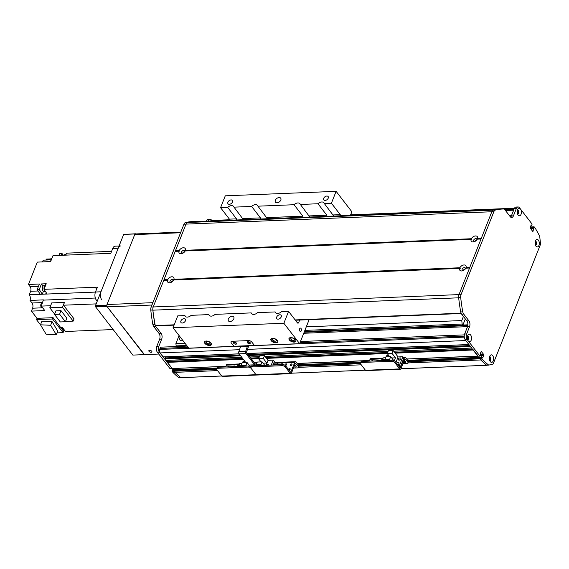 <?xml version="1.0" encoding="UTF-8"?>
<svg xmlns="http://www.w3.org/2000/svg" width="569" height="569" viewBox="0 0 569 569"><rect width="100%" height="100%" fill="white"/><g stroke="black" fill="none" stroke-linecap="round" stroke-linejoin="round"><path stroke-width="0.85" d="M467.896 324.828L462.91 325.027L462.142 324.031L461.772 320.56L463.401 316.449M462.91 325.027L465.321 318.939M461.772 320.56L306.278 326.848M462.142 324.031L304.877 330.39M467.32 337.851L468.401 337.808M303.739 333.27L467.54 326.649M468.415 338.448L468.067 338.647A1.323 0.74 -92.3 0 1 467.512 339.387M467.405 336.756A1.323 0.74 -92.3 0 1 467.91 337.197L468.28 337.211M247.359 349.38L465.819 340.547L468.977 344.579M470.392 346.172L471.665 348.064M473.081 349.658L478.109 356.094M480.471 353.05L481.765 355.234L481.111 357.339L481.822 354.807L480.471 353.05M482.256 357.346L480.186 357.474L479.93 358.84L480.812 359.978A115.763 64.902 87.7 0 0 486.708 365.277L487.22 365.184M530.415 226.903L532.164 226.917L531.531 227.792L531.944 228.937L531.567 229.89L531.944 228.937L530.863 228.98M517.285 210.772A1.323 0.74 -92.3 0 1 517.954 211.675A1.323 0.74 -92.3 0 1 517.783 213.076L517.79 213.738M489.753 360.49A1.863 1.046 87.7 0 0 490.478 358.648A1.863 1.046 87.7 0 0 489.603 356.87L489.724 357.496A1.323 0.74 -92.3 0 1 490.172 358.897A1.323 0.74 -92.3 0 1 489.568 359.999M535.166 241.939A1.323 0.74 -92.3 0 1 535.884 243.226A1.323 0.74 -92.3 0 1 535.273 244.57M229.698 219.748L211.348 220.488A2.482 1.394 87.7 0 0 210.523 221.042M217.038 368.115L174.47 369.743L174.114 371.208L174.996 372.346A115.763 64.902 87.7 0 0 180.892 377.638L221.732 376.009L180.956 377.66M175.807 368.406L175.288 369.708L175.807 368.406M168.14 360.341A1.778 0.996 -92.3 0 1 167.535 361.422L167.3 362.375L172.293 368.456M165.451 356.855A1.778 0.996 -92.3 0 1 164.846 357.937L164.612 358.89L165.935 360.376M187.194 346.094L161.425 347.14A3.307 1.856 87.7 0 0 160.024 348.448L159.633 349.437A2.482 1.394 87.7 0 0 160.003 352.915L163.246 356.891M475.243 241.27A1.337 0.868 142.4 0 1 476.345 240.417M463.749 270.289A1.337 0.868 142.4 0 1 464.859 269.436M176.632 346.521L176.148 345.895L186.71 345.468M184.975 343.214L175.899 343.576L176.148 345.895M175.899 343.576L179.071 335.568M183.104 253.084A1.337 0.868 142.4 0 1 184.214 252.231M171.618 282.103A1.337 0.868 142.4 0 1 172.72 281.25M182.891 340.511A3.72 2.418 142.4 0 1 179.96 340.049A3.72 2.418 142.4 0 1 180.259 337.104M481.424 354.786L480.485 354.821L480.023 356.102L406.714 359.067M468.515 341.293L467.995 340.625A3.763 2.112 -92.3 0 1 467.896 335.283A3.763 2.112 -92.3 0 1 470.712 335.12A3.763 2.112 -92.3 0 1 471.232 340.113A3.763 2.112 -92.3 0 1 468.515 341.293L479.873 356.023M468.223 340.959L467.298 339.714L465.243 339.8A4.132 2.319 -92.3 0 1 464.631 334.01L467.505 326.755A4.132 2.319 87.7 0 0 466.886 320.966L461.623 314.138A4.132 2.319 -92.3 0 1 460.719 311.954A107.498 60.264 -92.3 0 1 458.664 297.651A4.132 2.319 -92.3 0 1 459.019 294.6L491.822 211.753A4.132 2.319 -92.3 0 1 493.302 210.153A107.498 60.264 -92.3 0 1 500.386 209.108L502.441 209.029A107.498 60.264 87.7 0 0 495.357 210.068A4.132 2.319 87.7 0 0 493.878 211.668L461.075 294.514A4.132 2.319 87.7 0 0 460.712 297.566A107.498 60.264 87.7 0 0 462.775 311.869A4.132 2.319 87.7 0 0 463.671 314.052L468.941 320.888A4.132 2.319 -92.3 0 1 469.553 326.67L466.68 333.925A4.132 2.319 87.7 0 0 467.298 339.714M406.65 358.982L477.818 356.102L465.243 339.8M480.471 354.8L480.087 354.003L481.232 351.4L483.878 354.722L482.747 357.752M482.235 357.389L481.922 358.178L479.873 358.264L480.186 357.474L482.341 357.289L482.967 357.737M408.286 361.159L479.873 358.264L479.93 358.84L481.986 358.762L481.922 358.178M481.986 358.762L482.846 359.878A115.763 64.902 87.7 0 0 488.707 365.127L493.124 364.018L540.55 244.229L539.711 236.313A115.763 64.902 87.7 0 0 535.08 227.956L534.071 226.754L530.351 227.059M533.893 226.917L533.58 227.707L531.531 227.792L531.844 227.003L534.071 226.754M530.116 227.849L533.58 227.707M533.615 228.055L533.964 228.503L531.908 228.589L530.258 228.19M530.6 228.638L533.964 228.503M533.999 228.852L532.712 231.377L530.216 228.141L531.119 225.118L531.659 225.516L530.948 225.544M520.749 209.371A3.763 2.112 -92.3 0 1 520.969 214.485A3.763 2.112 -92.3 0 1 518.124 215.011A3.763 2.112 -92.3 0 1 517.996 214.833A3.763 2.112 -92.3 0 1 517.776 209.3A3.763 2.112 -92.3 0 1 520.23 208.702L532.107 224.101L531.659 225.516M520.23 208.702L519.525 207.792A4.132 2.319 87.7 0 0 518.053 206.96A4.132 2.319 87.7 0 0 516.303 208.603L513.43 215.857A4.132 2.319 -92.3 0 1 511.673 217.5A4.132 2.319 -92.3 0 1 510.201 216.668L504.938 209.833A4.132 2.319 87.7 0 0 503.501 209.001A107.498 60.264 87.7 0 0 502.441 209.029M490.3 361.607A3.763 2.112 -92.3 0 1 490.172 361.429A3.763 2.112 -92.3 0 1 489.952 355.895A3.763 2.112 -92.3 0 1 492.854 355.86A3.763 2.112 -92.3 0 1 493.174 361.023A3.763 2.112 -92.3 0 1 490.3 361.607M536.005 246.171A3.763 2.112 -92.3 0 1 535.877 246A3.763 2.112 -92.3 0 1 535.657 240.467A3.763 2.112 -92.3 0 1 538.559 240.424A3.763 2.112 -92.3 0 1 538.871 245.595A3.763 2.112 -92.3 0 1 536.005 246.171M480.378 357.424L407.745 360.405M489.71 360.469A1.863 1.046 87.7 0 0 489.994 360.526A1.863 1.046 87.7 0 0 490.955 358.626A1.863 1.046 87.7 0 0 489.838 356.813A1.863 1.046 87.7 0 0 489.56 356.891M467.654 339.857A1.863 1.046 87.7 0 0 467.931 339.913A1.863 1.046 87.7 0 0 468.899 338.014A1.863 1.046 87.7 0 0 467.782 336.194A1.863 1.046 87.7 0 0 467.505 336.279M467.69 339.878A1.863 1.046 87.7 0 0 468.422 338.036A1.863 1.046 87.7 0 0 467.547 336.258M517.534 213.873A1.863 1.046 87.7 0 0 517.811 213.93A1.863 1.046 87.7 0 0 518.779 212.031A1.863 1.046 87.7 0 0 517.662 210.21A1.863 1.046 87.7 0 0 517.385 210.288M517.57 213.887A1.863 1.046 87.7 0 0 518.302 212.045A1.863 1.046 87.7 0 0 517.427 210.267M535.415 245.04A1.863 1.046 87.7 0 0 535.692 245.097A1.863 1.046 87.7 0 0 536.659 243.198A1.863 1.046 87.7 0 0 535.543 241.377A1.863 1.046 87.7 0 0 535.265 241.455M535.45 245.054A1.863 1.046 87.7 0 0 536.183 243.212A1.863 1.046 87.7 0 0 535.308 241.434M488.707 365.127L486.659 365.206A115.763 64.902 -92.3 0 1 480.798 359.964L479.93 358.84L408.378 361.735M407.916 362.93L482.846 359.878M510.635 217.116A4.132 2.319 87.7 0 0 511.375 215.943L514.248 208.688A4.132 2.319 -92.3 0 1 516.005 207.045L518.053 206.96M233.902 346.279L231.249 342.844A2.482 1.273 -158.4 0 1 231 341.848A2.482 1.273 -158.4 0 1 232.152 341.265L248.575 340.603A2.482 1.273 21.6 0 1 251.775 342.012L254.428 345.447L233.902 346.279L231.249 342.844A2.482 1.273 21.6 0 1 231 341.848A2.482 1.273 21.6 0 1 232.152 341.265L248.575 340.603A2.482 1.273 -158.4 0 1 251.775 342.012L254.428 345.447M238.845 351.528L240.779 346.059L188.787 348.157L173.04 327.744L283.874 323.256L299.621 343.676L247.622 345.781L245.687 351.251L238.845 351.528A1.657 0.925 87.7 0 0 239.094 353.84L245.772 362.503M235.822 344.195A1.657 0.846 21.6 0 1 234.129 343.669A1.657 0.846 21.6 0 1 233.518 342.595A1.657 0.846 21.6 0 1 235.367 342.41A1.657 0.846 21.6 0 1 236.597 343.811A1.657 0.846 21.6 0 1 235.822 344.195M249.507 343.648A1.657 0.846 21.6 0 1 247.814 343.114A1.657 0.846 21.6 0 1 247.202 342.04A1.657 0.846 21.6 0 1 249.051 341.862A1.657 0.846 21.6 0 1 250.275 343.256A1.657 0.846 21.6 0 1 249.507 343.648M234.122 342.225A1.657 0.846 -158.4 0 0 236.242 343.143A1.657 0.846 -158.4 0 0 236.412 343.128M247.807 341.67A1.657 0.846 -158.4 0 0 249.926 342.588A1.657 0.846 -158.4 0 0 250.09 342.574M248.425 345.753A1.657 0.925 -92.3 0 1 248.283 347.033L246.391 352.56L255.026 363.762L254.613 364.821L245.936 353.569A1.657 0.925 -92.3 0 1 245.687 351.251M254.613 364.821L249.03 365.042M280.24 364.736A2.07 1.344 142.4 0 1 282.096 363.797A2.07 1.344 142.4 0 1 283.078 364.188A2.07 1.344 142.4 0 1 283.27 364.679A2.07 1.344 -37.6 0 0 282.708 364.594A2.07 1.344 -37.6 0 0 282.331 364.651M290.154 369.345A1.017 0.661 -37.6 0 0 289.109 370.149M288.455 369.459A1.017 0.661 142.4 0 1 290.126 368.726A1.017 0.661 142.4 0 1 288.995 370.163M291.982 364.729A1.017 0.661 -37.6 0 0 290.937 365.533M290.83 365.547A1.017 0.661 142.4 0 1 290.745 364.21A1.017 0.661 142.4 0 1 291.819 364.992A1.017 0.661 142.4 0 1 290.83 365.547M286.634 364.622A1.017 0.661 -37.6 0 0 285.595 365.426M285.489 365.433A1.017 0.661 142.4 0 1 285.403 364.103A1.017 0.661 142.4 0 1 286.477 364.885A1.017 0.661 142.4 0 1 285.489 365.433M298.448 367.354L361.244 364.814L298.462 367.339L298.881 366.272A2.482 1.273 -158.4 0 0 298.625 365.277L296.129 362.04A1.735 0.974 87.7 0 0 295.51 361.692A1.735 0.974 87.7 0 0 294.778 362.382L290.745 372.339L285.823 366.052A2.482 1.273 -158.4 0 0 282.622 364.637L282.203 365.696A2.482 1.273 21.6 0 1 285.41 367.105L290.204 373.328A1.657 0.925 87.7 0 0 290.795 373.662A1.657 0.925 87.7 0 0 291.499 373.001L295.389 363.178L298.206 366.329A2.482 1.273 21.6 0 1 298.462 367.325A2.482 1.273 21.6 0 1 297.31 367.908L293.455 368.065M294.365 365.76A1.863 0.953 -158.4 0 0 296.001 365.995M221.789 376.095L256 374.708L251.199 368.484L256 374.708A1.657 0.925 87.7 0 0 256.591 375.042L222.379 376.429A1.657 0.925 87.7 0 1 221.789 376.095L216.995 369.871A2.482 1.273 21.6 0 1 216.739 368.876A2.482 1.273 21.6 0 1 217.891 368.292L247.999 367.076A2.482 1.273 21.6 0 1 251.199 368.484A2.482 1.273 21.6 0 1 250.943 367.489A2.482 1.273 21.6 0 1 252.103 366.913L282.203 365.696M252.103 366.913L252.515 365.853A2.482 1.273 -158.4 0 0 251.363 366.436L250.943 367.489M252.515 365.853L282.622 364.637M294.65 365.042A1.863 0.953 21.6 0 1 296.136 366.656A1.863 0.953 21.6 0 1 293.945 366.82M260.922 364.679L262.046 361.848L257.295 362.04L256.171 364.871L260.922 364.679L261.548 365.49M256.171 364.871L256.79 365.682M265.901 365.312L266.811 363.029L263.355 358.548L264.478 355.71L259.72 355.902L258.596 358.74L261.022 361.884M264.478 355.71L268.049 360.341L273.212 360.134L271.242 365.099M275.24 362.759L273.212 360.134M266.079 365.305L268.049 360.341M268.44 365.213L268.653 364.665L266.47 364.757L266.249 365.298M277.693 362.766L274.976 362.88M274.521 364.025L274.308 364.551M277.231 364.857L277.224 364.437L272.978 364.608L272.814 365.035M273.255 363.918L277.608 363.897L277.885 362.759L273.646 362.93L273.255 363.918L277.608 363.897M277.288 364.516L277.53 363.897M277.117 363.918L276.911 364.445M277.885 362.759L277.494 363.747M277.224 364.437L277.053 364.864M264.756 365.362L262.046 361.848M263.355 358.548L258.596 358.74M266.811 363.029L263.077 363.178M268.604 364.793L266.47 364.757M266.512 364.814L266.32 365.298M268.369 365.213L268.561 364.736M459.873 267.757A3.763 2.447 142.4 0 1 464.027 264.962A3.763 2.447 142.4 0 1 466.061 267.508L465.798 268.17A3.763 2.447 142.4 0 1 465.662 268.419A3.763 2.447 142.4 0 1 462.561 270.808A3.763 2.447 142.4 0 1 459.61 268.419L460.257 268.326L459.873 267.757L173.929 279.322L173.666 279.984A3.763 2.447 142.4 0 1 173.524 280.233A3.763 2.447 142.4 0 1 170.43 282.622A3.763 2.447 142.4 0 1 167.478 280.233L168.125 280.14L167.741 279.571A3.763 2.447 142.4 0 1 171.888 276.776A3.763 2.447 142.4 0 1 173.929 279.322M465.293 268.952A1.863 1.209 -37.6 0 0 465.193 267.971A1.863 1.209 -37.6 0 0 464.304 267.622A1.863 1.209 -37.6 0 0 462.497 268.632A1.863 1.209 -37.6 0 0 462.248 270.247A1.863 1.209 -37.6 0 0 463.166 270.588M465.278 268.973A1.863 1.209 -37.6 0 0 463.194 270.581M179.228 250.552A3.763 2.447 142.4 0 1 183.382 247.75A3.763 2.447 142.4 0 1 185.416 250.296L185.153 250.957A3.763 2.447 142.4 0 1 185.017 251.214A3.763 2.447 142.4 0 1 181.916 253.603A3.763 2.447 142.4 0 1 178.965 251.206L179.612 251.114L179.228 250.552L175.48 250.701L186.006 224.122A4.132 2.319 -92.3 0 1 187.578 222.5A165.38 92.719 -92.3 0 1 194.961 221.668L496.659 209.47M182.549 253.369A1.863 1.209 -37.6 0 1 184.633 251.761A1.863 1.209 -37.6 0 0 184.548 250.765A1.863 1.209 -37.6 0 0 183.666 250.417A1.863 1.209 -37.6 0 0 181.852 251.42A1.863 1.209 -37.6 0 0 181.603 253.034A1.863 1.209 -37.6 0 0 182.521 253.383M173.161 280.766A1.863 1.209 -37.6 0 0 173.061 279.784A1.863 1.209 -37.6 0 0 172.172 279.436A1.863 1.209 -37.6 0 0 170.366 280.439A1.863 1.209 -37.6 0 0 170.11 282.06A1.863 1.209 -37.6 0 0 171.034 282.402M173.14 280.787A1.863 1.209 -37.6 0 0 171.056 282.395M471.367 238.738A3.763 2.447 142.4 0 1 475.513 235.943A3.763 2.447 142.4 0 1 477.555 238.489L477.291 239.144A3.763 2.447 142.4 0 1 477.149 239.4A3.763 2.447 142.4 0 1 474.055 241.789A3.763 2.447 142.4 0 1 471.104 239.393L471.751 239.3L471.367 238.738L185.416 250.296M476.786 239.926A1.863 1.209 -37.6 0 0 476.687 238.952A1.863 1.209 -37.6 0 0 475.798 238.603A1.863 1.209 -37.6 0 0 473.991 239.606A1.863 1.209 -37.6 0 0 473.735 241.22A1.863 1.209 -37.6 0 0 474.66 241.569M476.765 239.947A1.863 1.209 -37.6 0 0 474.681 241.555M469.574 267.949L465.798 268.099M477.291 239.144L481.04 238.994L469.809 267.359L466.061 267.508M167.741 279.571L163.993 279.72L175.224 251.363L178.965 251.206M168.125 280.14L164.05 280.304L163.993 279.72M155.657 325.717L155.245 325.582A165.38 92.719 -92.3 0 1 152.862 310.176L458.678 297.807A4.132 2.319 87.7 0 1 459.019 294.6L469.546 268.013L465.798 268.17M167.478 280.233L164.05 280.304M187.578 222.5L493.38 210.132A4.132 2.319 87.7 0 0 491.822 211.753L481.296 238.333L477.555 238.489M481.068 238.923L477.291 239.08M471.751 239.3L185.153 250.893M185.153 250.957L471.104 239.393M175.224 251.363L175.48 250.701M152.862 310.176A4.132 2.319 -92.3 0 1 153.203 306.968L163.73 280.382M179.612 251.114L175.544 251.278M461.039 313.085A165.38 92.719 87.7 0 0 461.061 313.213L461.224 313.498M459.61 268.419L173.666 279.984M460.257 268.326L173.666 279.912M216.768 369.487L174.114 371.208L174.05 370.632L172.002 370.711L172.058 371.294L174.114 371.208L174.982 372.332A115.763 64.902 87.7 0 0 174.996 372.346L217.571 370.625M172.002 370.711L172.315 369.921L174.363 369.836L174.05 370.632L216.725 368.904M211.832 220.473L211.661 220.246A4.132 2.319 87.7 0 0 210.181 219.414A4.132 2.319 87.7 0 0 208.432 221.049L208.403 221.128M196.298 221.618A4.132 2.319 87.7 0 0 195.629 221.448A107.498 60.264 87.7 0 0 194.57 221.476A107.498 60.264 87.7 0 0 187.486 222.515A4.132 2.319 87.7 0 0 186.006 224.122L153.203 306.968A4.132 2.319 87.7 0 0 152.841 310.02A107.498 60.264 87.7 0 0 154.903 324.316A4.132 2.319 87.7 0 0 155.223 325.454M155.408 325.866A4.132 2.319 87.7 0 0 155.799 326.506L161.07 333.334A4.132 2.319 -92.3 0 1 161.681 339.124L158.815 346.379A4.132 2.319 87.7 0 0 159.427 352.168L172.002 368.47L170.238 368.541M170.095 368.641L225.907 366.294M169.953 368.556L157.371 352.247A4.132 2.319 -92.3 0 1 156.76 346.464L159.633 339.202A4.132 2.319 87.7 0 0 159.021 333.42L153.751 326.585A4.132 2.319 -92.3 0 1 152.855 324.401A107.498 60.264 -92.3 0 1 150.792 310.098A4.132 2.319 -92.3 0 1 151.155 307.047L183.951 224.2A4.132 2.319 -92.3 0 1 185.437 222.6A107.498 60.264 -92.3 0 1 192.514 221.561L194.57 221.476M174.384 369.8L172.315 369.921M217.557 370.611L172.926 372.411L172.058 371.294M173.239 369.793L173.751 368.492M206.348 221.206L206.376 221.135A4.132 2.319 -92.3 0 1 208.133 219.492L210.181 219.414M180.807 377.574L178.787 377.66A115.763 64.902 -92.3 0 1 172.926 372.411M295.972 340.874A3.72 1.913 21.6 0 1 294.429 341.436A3.72 1.913 21.6 0 1 290.894 340.426A3.72 1.913 21.6 0 1 289.173 338.178M294.166 342.097A3.72 1.913 21.6 0 1 290.361 340.902A3.72 1.913 21.6 0 1 288.981 338.484A3.72 1.913 21.6 0 1 293.142 338.078A3.72 1.913 21.6 0 1 295.901 341.222A3.72 1.913 21.6 0 1 294.166 342.097M293.647 340.418A2.034 1.046 -158.4 0 0 294.593 339.942A2.034 1.046 -158.4 0 0 293.085 338.228A2.034 1.046 -158.4 0 0 290.816 338.448A2.034 1.046 -158.4 0 0 291.563 339.764A2.034 1.046 -158.4 0 0 293.647 340.418M277.843 341.606A3.72 1.913 21.6 0 1 276.299 342.168A3.72 1.913 21.6 0 1 272.764 341.158A3.72 1.913 21.6 0 1 271.043 338.911M276.036 342.83A3.72 1.913 21.6 0 1 272.231 341.635A3.72 1.913 21.6 0 1 270.851 339.216A3.72 1.913 21.6 0 1 275.012 338.811A3.72 1.913 21.6 0 1 277.772 341.962A3.72 1.913 21.6 0 1 276.036 342.83M275.517 341.151A2.034 1.046 -158.4 0 0 276.463 340.675A2.034 1.046 -158.4 0 0 274.955 338.96A2.034 1.046 -158.4 0 0 272.679 339.181A2.034 1.046 -158.4 0 0 273.433 340.504A2.034 1.046 -158.4 0 0 275.517 341.151M211.476 344.288A3.72 1.913 21.6 0 1 209.94 344.857A3.72 1.913 21.6 0 1 206.405 343.84A3.72 1.913 21.6 0 1 204.676 341.599M209.677 345.511A3.72 1.913 21.6 0 1 205.871 344.316A3.72 1.913 21.6 0 1 204.491 341.905A3.72 1.913 21.6 0 1 208.652 341.492A3.72 1.913 21.6 0 1 211.405 344.643A3.72 1.913 21.6 0 1 209.677 345.511M209.15 343.84A2.034 1.046 -158.4 0 0 210.096 343.363A2.034 1.046 -158.4 0 0 208.595 341.642A2.034 1.046 -158.4 0 0 206.319 341.862A2.034 1.046 -158.4 0 0 207.073 343.185A2.034 1.046 -158.4 0 0 209.15 343.84M234.378 342.204A1.337 0.69 -158.4 0 0 236.235 342.943M248.056 341.649A1.337 0.69 -158.4 0 0 249.919 342.389M299.621 343.676L309.123 319.671M350.412 215.381L351.848 211.753L336.108 191.34L331.407 203.211L340.241 214.662A1.657 0.925 -92.3 0 1 340.632 215.779M299.927 331.158A1.707 0.96 -92.3 0 1 299.536 329.273A1.707 0.96 -92.3 0 1 300.396 328.085A1.707 0.96 -92.3 0 1 301.421 329.757A1.707 0.96 -92.3 0 1 300.532 331.507A1.707 0.96 -92.3 0 1 299.927 331.158M173.04 327.744L177.741 315.866L184.847 315.582A4.545 2.952 142.4 0 0 185.188 316.25A4.545 2.952 142.4 0 0 187.35 317.104A4.545 2.952 142.4 0 0 191.156 315.326L208.795 314.614A4.545 2.952 142.4 0 0 209.129 315.283A4.545 2.952 142.4 0 0 211.298 316.136A4.545 2.952 142.4 0 0 215.103 314.358L251.214 312.9A4.545 2.952 142.4 0 0 251.548 313.569A4.545 2.952 142.4 0 0 253.717 314.422A4.545 2.952 142.4 0 0 257.522 312.644L275.161 311.926A4.545 2.952 142.4 0 0 275.496 312.601A4.545 2.952 142.4 0 0 277.658 313.448A4.545 2.952 142.4 0 0 281.463 311.677L288.575 311.385L283.874 323.256M278.092 319.159A2.745 1.785 142.4 0 1 276.783 318.647A2.745 1.785 142.4 0 1 277.871 315.553A2.745 1.785 142.4 0 1 281.136 315.29A2.745 1.785 142.4 0 1 280.766 317.68A2.745 1.785 142.4 0 1 278.092 319.159M182.308 323.036A2.745 1.785 142.4 0 1 180.999 322.516A2.745 1.785 142.4 0 1 182.087 319.429A2.745 1.785 142.4 0 1 185.352 319.159A2.745 1.785 142.4 0 1 184.982 321.549A2.745 1.785 142.4 0 1 182.308 323.036M230.025 321.542A3.307 2.148 142.4 0 1 228.446 320.923A3.307 2.148 142.4 0 1 229.755 317.203A3.307 2.148 142.4 0 1 233.688 316.883A3.307 2.148 142.4 0 1 233.24 319.757A3.307 2.148 142.4 0 1 230.025 321.542M336.108 191.34L225.274 195.821L220.573 207.692L229.407 219.143A1.657 0.925 87.7 0 1 229.798 220.26M277.032 202.813A3.307 2.148 142.4 0 1 275.46 202.194A3.307 2.148 142.4 0 1 276.769 198.474A3.307 2.148 142.4 0 1 280.695 198.154A3.307 2.148 142.4 0 1 280.247 201.028A3.307 2.148 142.4 0 1 277.032 202.813M325.098 200.43A2.745 1.785 142.4 0 1 323.789 199.918A2.745 1.785 142.4 0 1 324.878 196.824A2.745 1.785 142.4 0 1 328.142 196.561A2.745 1.785 142.4 0 1 327.772 198.944A2.745 1.785 142.4 0 1 325.098 200.43M229.321 204.307A2.745 1.785 142.4 0 1 228.013 203.787A2.745 1.785 142.4 0 1 229.094 200.701A2.745 1.785 142.4 0 1 232.365 200.43A2.745 1.785 142.4 0 1 231.988 202.82A2.745 1.785 142.4 0 1 229.321 204.307M326.976 216.334L326.819 215.203L317.986 203.752A4.545 2.952 142.4 0 1 323.96 202.827A4.545 2.952 142.4 0 1 324.294 203.496L333.754 216.056M251.214 312.9L252.11 314.067M260.616 219.015L260.46 217.884L251.626 206.433A4.545 2.952 142.4 0 1 257.601 205.509A4.545 2.952 142.4 0 1 257.935 206.184L267.394 218.738M184.847 315.582L185.75 316.748M208.795 314.614L209.698 315.781M236.668 219.983L236.512 218.859L227.678 207.408A4.545 2.952 142.4 0 1 233.653 206.476A4.545 2.952 142.4 0 1 233.987 207.152L243.447 219.705M275.161 311.926L276.057 313.099M303.035 217.301L302.879 216.17L294.045 204.719A4.545 2.952 142.4 0 1 300.012 203.794A4.545 2.952 142.4 0 1 300.354 204.463L309.813 217.024M299.671 320.055L298.697 322.516A1.657 0.925 -92.3 0 1 298 323.171A1.657 0.925 -92.3 0 1 297.409 322.836L288.575 311.385M227.678 207.408L220.573 207.692M317.986 203.752L300.354 204.463M251.626 206.433L233.987 207.152M294.045 204.719L257.935 206.184M331.407 203.211L324.294 203.496M149.789 350.312A1.657 0.846 -158.4 0 0 151.482 350.981M149.007 351.358A1.657 0.846 21.6 0 1 148.836 350.696A1.657 0.846 21.6 0 1 150.685 350.518A1.657 0.846 21.6 0 1 151.909 351.912A1.657 0.846 21.6 0 1 150.614 352.261A1.657 0.846 21.6 0 1 149.007 351.358M158.758 354.046L144.811 354.608A0.825 0.427 21.6 0 1 143.744 354.138L107.264 306.84L151.951 305.034M152.883 302.672L107.015 304.529A1.657 0.925 87.7 0 0 107.264 306.84M107.015 304.529L134.697 234.606L180.565 232.749M180.821 232.116L135.401 233.951A1.657 0.925 87.7 0 0 134.697 234.606M108.743 253.404L108.743 253.397A380.369 213.247 -92.3 0 1 108.75 253.404L110.791 253.319L112.712 248.475L118.188 248.255L100.948 291.79A5.79 3.243 -92.3 0 0 101.808 299.891M96.602 289.173A380.369 213.247 -92.3 0 1 95.343 287.253L95.336 287.26A380.369 213.247 -92.3 0 0 96.595 289.18M113.139 329.558L65.499 331.478L62.249 327.267L60.542 327.339L63.614 331.322L63.088 332.637L57.028 332.886M95.343 287.253L97.391 287.167L95.478 292.011A5.79 3.243 87.7 0 0 96.339 300.112L97.207 301.243M54.645 314.081L49.802 307.801L51.743 302.9L64.432 302.381A380.369 213.247 87.7 0 0 63.508 305.204L96.161 303.889M63.508 305.204L74.055 318.882L73.166 321.122L62.49 307.281L64.432 302.381M50.62 305.731L41.338 306.101L44.787 310.567L31.444 311.108L37.013 318.327L53.088 317.68L60.542 327.339M64.468 330.148A3.144 1.764 -92.3 0 1 63.493 328.875M62.498 327.588A3.144 1.764 87.7 0 0 64.361 330.319L64.596 330.312M60.833 327.324A2.895 1.622 87.7 0 0 60.869 327.765M111.581 251.342L66.68 253.155A380.369 213.247 87.7 0 0 65.741 255.14M63.344 255.232L61.893 253.347L59.837 253.433A380.369 213.247 87.7 0 0 58.899 255.417M66.054 254.471A3.144 1.764 87.7 0 0 65.35 255.154M60.954 255.332A380.369 213.247 -92.3 0 1 61.893 253.347M50.655 258.916L46.445 259.087A380.369 213.247 87.7 0 0 46.402 259.187A4.545 2.546 -92.3 0 1 45.854 260.054M50.164 259.884L43.244 260.161L42.561 261.896M108.743 253.397L52.988 255.652L50.641 261.569L37.305 262.11L28.45 284.464L39.396 284.023L37.184 289.607A380.369 213.247 87.7 0 0 40.243 294.223L29.296 294.664A380.369 213.247 87.7 0 0 29.353 294.749A4.545 2.546 -92.3 0 1 30.057 300.425L43.393 299.884A4.545 2.546 -92.3 0 1 43.322 300.126A380.369 213.247 87.7 0 0 41.338 306.101M45.392 285.88L44.731 287.565A3.144 1.764 -92.3 0 1 44.972 286.612A3.144 1.764 -92.3 0 1 45.392 285.88L46.238 283.746L44.873 283.803L45.762 284.955L44.873 283.803L41.452 283.945L39.24 289.529L37.184 289.607M95.336 287.26L44.026 289.329L44.731 287.565M45.584 285.396A3.144 1.764 87.7 0 0 44.29 286.641A3.144 1.764 87.7 0 0 44.055 289.258M44.083 289.422A3.144 1.764 87.7 0 0 45.534 291.627M44.026 289.329A380.369 213.247 87.7 0 0 47.099 293.967L45.726 294.024A380.369 213.247 -92.3 0 1 45.712 294.002L42.291 294.145A380.369 213.247 -92.3 0 1 39.24 289.529M44.951 285.666L43.856 285.716A2.895 1.622 87.7 0 0 42.348 288.668A2.895 1.622 87.7 0 0 44.09 291.499L45.186 291.456M42.497 302.573L32.042 303A3.72 2.084 -92.3 0 1 32.589 308.206L31.444 311.108M29.296 294.664L30.634 291.285A3.307 1.856 -92.3 0 0 30.143 286.655L28.45 284.464M40.499 324.842L36.487 319.643L37.013 318.327M32.042 303L30.057 300.425M36.487 319.643L52.568 318.996L53.088 317.68M52.568 318.996L63.088 332.637M46.238 292.686L45.712 294.002M46.253 292.708L45.726 294.024M43.429 291.278L42.291 294.145M43.102 286.086L41.452 283.945M52.078 321.649L41.914 321.179L40.477 324.807L50.641 325.276L52.078 321.649L57.732 331.101L56.295 334.728L46.132 334.259L40.477 324.807M50.641 325.276L56.295 334.728M51.815 258.603L51.246 258.625A2.276 1.273 87.7 0 0 50.136 261.591M42.291 303.199L41.935 303.22A2.276 1.273 87.7 0 0 40.755 305.539A2.276 1.273 87.7 0 0 42.12 307.758L42.604 307.744M73.166 321.122L65.527 321.435M62.49 307.281L49.802 307.801M55.918 310.859L61.018 310.653L66.815 318.171L65.407 321.734L60.307 321.94L54.51 314.422L55.918 310.859M54.51 314.422L59.61 314.216L61.018 310.653M59.61 314.216L65.407 321.734M119.07 246.021L115.166 246.178A5.79 3.243 87.7 0 0 112.712 248.475M118.188 248.255A5.79 3.243 -92.3 0 1 120.642 245.957M65.776 254.649L64.688 254.692A2.895 1.622 87.7 0 0 63.806 255.218M144.434 354.565L106.88 306.342L106.752 305.183L134.96 233.951L135.721 233.937M106.752 305.183L95.464 305.645L123.672 234.407L134.96 233.951M135.607 233.788L123.672 234.407M95.464 305.645L95.585 306.798L106.88 306.342M144.128 354.636L132.84 355.092L95.585 306.798M151.198 350.774A1.337 0.69 21.6 0 1 150.131 350.355M236.455 366.507A2.07 1.344 142.4 0 1 238.311 365.568A2.07 1.344 142.4 0 1 239.293 365.959A2.07 1.344 142.4 0 1 239.3 365.967M233.027 366.642A1.017 0.661 142.4 0 1 234.691 366.578M227.685 366.863A1.017 0.661 142.4 0 1 229.087 366.806M217.891 368.292L218.311 367.24A2.482 1.273 -158.4 0 0 217.159 367.816L216.739 368.876M218.311 367.24L248.411 366.023L247.999 367.076M251.149 366.969A2.482 1.273 -158.4 0 0 248.411 366.023M290.204 373.328L256 374.708A1.657 0.925 87.7 0 0 256.591 375.042L290.795 373.662M239.442 363.954L227.095 364.459A1.735 0.974 87.7 0 0 226.362 365.149L225.651 366.941M254.848 365.76A1.444 0.939 142.4 0 1 254.798 365.703A1.444 0.939 142.4 0 1 255.09 364.338A1.444 0.939 142.4 0 1 256.64 363.683M256.484 365.284A1.444 0.939 -37.6 0 0 256.014 365.711M257.053 362.638L254.357 362.887M242.6 362.631L243.105 361.351L244.826 361.279M249.457 356.322L254.414 362.745M250.011 366.322L247.031 362.453L242.273 362.645L241.149 365.483L245.908 365.291L246.526 366.095M241.149 365.483L241.775 366.287M241.142 366.315L241.363 365.76M238.468 366.422L238.639 365.995L241.313 365.888M241.192 365.369L238.909 365.305L239.563 363.662L241.91 363.563M238.909 365.305L241.256 365.213M251.27 364.957L250.616 366.607M245.908 365.291L247.031 362.453M253.575 364.857L253.191 365.831M380.128 360.696A2.07 1.344 142.4 0 1 381.984 359.764A2.07 1.344 142.4 0 1 382.965 360.149A2.07 1.344 142.4 0 1 382.973 360.156M376.699 360.831A1.017 0.661 142.4 0 1 378.364 360.767M371.358 361.052A1.017 0.661 142.4 0 1 372.759 360.995M480.798 359.964L407.923 362.908L408.343 361.848A2.482 1.273 -158.4 0 0 408.094 360.853L405.597 357.617A1.735 0.974 87.7 0 0 404.979 357.261A1.735 0.974 87.7 0 0 404.239 357.951L400.206 367.915L395.291 361.621A2.482 1.273 -158.4 0 0 392.084 360.213L391.671 361.265A2.482 1.273 21.6 0 1 394.872 362.681L399.673 368.904A1.657 0.925 87.7 0 0 400.263 369.231A1.657 0.925 87.7 0 0 400.96 368.577L404.858 358.747L407.674 361.905A2.482 1.273 21.6 0 1 407.93 362.901A2.482 1.273 21.6 0 1 406.771 363.484L402.916 363.634M405.228 361.279L403.841 361.336A1.863 0.953 -158.4 0 0 405.469 361.571M400.263 369.231L366.052 370.618A1.657 0.925 87.7 0 1 365.462 370.284L360.668 364.06A2.482 1.273 21.6 0 1 360.412 363.065A2.482 1.273 21.6 0 1 361.564 362.481L391.671 361.265M361.564 362.481L361.984 361.429A2.482 1.273 -158.4 0 0 360.831 362.012L360.412 363.065M361.984 361.429L392.084 360.213M404.118 360.618A1.863 0.953 21.6 0 1 405.597 362.233A1.863 0.953 21.6 0 1 403.414 362.389M383.115 358.15L370.768 358.648A1.735 0.974 87.7 0 0 370.035 359.338L369.324 361.13M396.7 363.456A1.444 0.939 142.4 0 1 397.852 362.545A1.444 0.939 142.4 0 1 398.933 362.745A1.444 0.939 142.4 0 1 398.848 363.847A1.444 0.939 142.4 0 1 397.681 364.722M398.855 363.84A1.444 0.939 -37.6 0 0 397.724 364.715M399.161 360.163A1.444 0.939 142.4 0 1 398.471 359.893A1.444 0.939 142.4 0 1 399.04 358.271A1.444 0.939 142.4 0 1 400.761 358.129A1.444 0.939 142.4 0 1 400.569 359.388A1.444 0.939 142.4 0 1 399.161 360.163M400.683 359.224A1.444 0.939 -37.6 0 0 399.552 360.092M399.466 367.041L400.32 367.005L403.869 358.029L402.873 356.735L398.087 356.934L395.91 362.425M386.273 356.82L386.785 355.54L388.734 355.461M393.129 350.511L388.378 350.703L387.254 353.541L392.005 353.342L393.129 350.511L398.087 356.934M400.32 367.005L399.324 365.711L398.471 365.746M393.684 360.511L390.704 356.642L385.946 356.834L384.822 359.672L389.58 359.48L390.199 360.291M384.822 359.672L385.448 360.483M402.873 356.735L399.324 365.711M384.815 360.504L385.035 359.949M382.14 360.611L382.311 360.184L384.985 360.077M384.872 359.558L382.581 359.501L383.236 357.851L385.583 357.752M382.581 359.501L384.929 359.402M389.68 356.685L387.254 353.541M392.005 353.342L395.462 357.823L394.289 360.796M389.58 359.48L390.704 356.642M391.728 357.979L395.462 357.823M304.138 332.253L467.81 325.632M486.708 365.277L400.889 368.748M365.383 370.177L291.42 373.172M221.711 375.988L180.892 377.638M486.758 365.298L400.875 368.769L486.772 365.298M365.405 370.206L291.406 373.193L365.405 370.206M467.889 324.935L304.422 331.549M467.889 324.977L304.401 331.592M467.832 325.489L304.195 332.104M468.422 338.185L467.334 338.228L468.422 338.178M468.166 338.505L467.355 338.541M468.067 338.647L467.377 338.676M467.91 337.197L467.341 337.225M464.226 336.151L299.97 342.794M188.14 347.31L160.024 348.448M514.049 209.193L504.703 209.57M511.147 216.433L510.059 216.476M511.232 216.263L509.931 216.312M517.74 213.297L517.37 213.311M517.783 213.076L517.321 213.098M511.68 215.174L509.134 215.281M513.658 210.181L505.457 210.516M360.44 363.676L298.91 366.166M360.397 363.093L298.817 365.583M295.759 365.711L294.372 365.767M360.71 362.304L298.284 364.829M480.208 357.432L407.717 360.362M360.732 362.261L298.248 364.786M217.052 368.072L174.562 369.793M481.808 355.582L480.314 355.639M481.765 355.234L480.456 355.284M481.374 354.473L480.25 354.515M481.324 354.16L480.072 354.21M369.58 360.483L297.189 363.406M473.116 350.006L395.171 353.157M387.276 353.477L266.52 358.363M258.625 358.676L251.498 358.968M243.297 359.302L167.3 362.375M472.853 349.665L394.914 352.816M387.418 353.121L266.256 358.022M258.76 358.328L251.242 358.626M243.041 358.961L167.265 362.026M472.476 349.174L394.53 352.325M387.624 352.602L265.872 357.524M258.966 357.809L250.858 358.136M242.657 358.47L167.464 361.507M472.412 349.089L394.466 352.247M387.653 352.517L265.815 357.446M259.002 357.723L250.794 358.05M242.593 358.385L167.535 361.422M471.58 348.015L393.634 351.165M388.101 351.386L264.983 356.372M259.45 356.592L249.962 356.976M241.761 357.311L165.764 360.383M470.428 346.521L248.646 355.49M240.609 355.817L164.612 358.89M470.165 346.18L248.383 355.148M240.353 355.476L164.576 358.541M469.788 345.689L248.006 354.658M239.969 354.978L164.775 358.022M469.724 345.603L247.942 354.572M239.905 354.9L164.846 357.937M468.892 344.529L247.11 353.498M239.072 353.826L163.075 356.898M239.57 349.693L160.003 352.915M464.276 337.118L248.433 345.852M240.815 346.158L159.633 349.437M481.886 355.383L483.935 355.298M481.822 354.807L483.878 354.722M532.662 231.306L533.032 231.291M514.248 208.688L516.303 208.603M511.375 215.943L513.43 215.857M493.302 210.153L495.357 210.068M183.951 224.2L493.878 211.668M151.155 307.047L461.075 294.514M458.664 297.651L460.712 297.566M460.719 311.954L462.775 311.869M461.623 314.138L463.671 314.052M466.886 320.966L468.941 320.888M467.505 326.755L469.553 326.67M464.631 334.01L466.68 333.925M240.801 346.578L247.643 346.308M239.094 353.84L245.936 353.569M298.625 365.277L298.206 366.329M285.41 367.105L285.823 366.052M277.942 363.058L294.778 362.382M461.061 313.213L295.162 319.92M174.199 324.814L155.245 325.582M159.427 352.168L157.371 352.247M158.815 346.379L156.76 346.464M161.681 339.124L159.633 339.202M161.07 333.334L159.021 333.42M155.799 326.506L153.751 326.585M154.903 324.316L152.855 324.401M152.841 310.02L150.792 310.098M187.486 222.515L185.437 222.6M208.432 221.049L206.376 221.135M298.697 322.516L297.203 322.573M236.512 218.859L229.407 219.143M326.819 215.203L309.18 215.914M260.46 217.884L242.821 218.603M302.879 216.17L266.769 217.635M340.241 214.662L333.128 214.947M97.676 300.062L96.339 300.112M46.402 259.187L50.57 259.016M95.478 292.011L100.948 291.79M29.353 294.749L95.45 292.082M43.322 300.126L95.315 298.028M32.589 308.206L42.647 307.801M30.143 286.655L38.486 286.321M30.634 291.285L38.087 290.987M226.362 365.149L239.179 364.629M408.094 360.853L407.674 361.905M365.462 370.284L399.673 368.904M394.872 362.681L395.291 361.621M370.035 359.338L382.852 358.819M403.826 357.972L404.239 357.951M304.443 331.492L467.896 324.885M300.475 341.514L464.368 334.885M350.618 214.862L514.461 208.233M509.177 215.338L511.659 215.231M172.421 369.822L217.081 368.015M298.213 364.736L360.753 362.211M407.674 360.312L482.341 357.289M172.151 368.556L225.872 366.379M297.253 363.499L369.544 360.575M165.849 360.433L241.804 357.36M250.004 357.026L259.428 356.649M265.019 356.422L388.079 351.443M393.677 351.215L471.623 348.064M163.161 356.948L239.115 353.875M247.152 353.548L468.934 344.579M480.023 356.102L477.967 356.187M531.745 225.566L530.927 225.601M275.047 362.517L295.51 361.692M155.486 325.881L174.071 325.134M295.396 320.226L461.231 313.519M63.664 330.098L62.697 330.134M403.329 357.332L404.979 357.261"/></g></svg>
